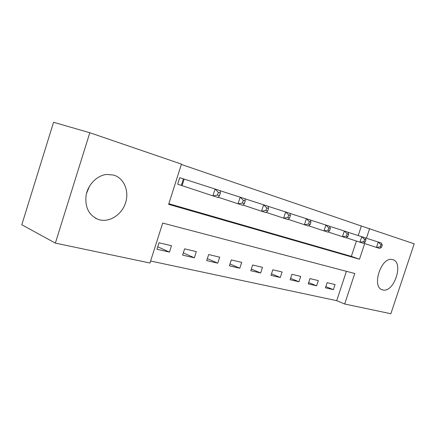 <?xml version="1.0" encoding="UTF-8"?>
<svg xmlns="http://www.w3.org/2000/svg" width="436" height="436" viewBox="0 0 436 436"><rect width="100%" height="100%" fill="white"/><g stroke="black" fill="none" stroke-linecap="round" stroke-linejoin="round"><path stroke-width="0.65" d="M89.489 186.237L86.453 193.633M113.725 175.081C124.026 178.155 129.367 191.05 125.606 202.696C121.998 214.381 110.057 222.458 99.653 219.842L98.329 219.455C88.873 215.379 84.797 207.329 86.094 195.306C88.018 184.499 97.108 175.392 106.667 174.438L113.725 175.081M392.787 259.66C404.216 262.428 393.888 293.368 382.726 289.891L382.612 289.864C371.161 287.722 380.982 256.542 392.209 259.518L392.787 259.66M358.218 235.549L361.368 226.017L414.2 243.822L390.863 313.729L344.674 304.006L354.762 273.503L162.688 223.063L149.968 263.017L55.361 243.103L89.816 132.729L181.447 164.11L168.639 204.348L359.487 259.229L364.676 243.539M150.605 261.028L336.706 300.677L344.674 304.006M89.816 132.729L53.557 122.271L21.8 224.78L55.361 243.103M336.706 300.677L346.407 271.306M335.061 284.566L327.136 282.686L325.441 287.825L333.387 289.646L335.061 284.566M318.324 280.593L309.98 278.609L308.247 283.891L316.612 285.803L318.324 280.593M300.698 276.408L291.902 274.315L290.125 279.743L298.943 281.76L300.698 276.408M282.108 271.993L272.816 269.786L271.001 275.361L280.31 277.492L282.108 271.993M262.472 267.328L252.651 264.995L250.787 270.734L260.635 272.985L262.472 267.328M241.702 262.396L231.303 259.927L229.391 265.835L239.816 268.222L241.702 262.396M219.695 257.175L208.664 254.553L206.702 260.635L217.766 263.17L219.695 257.175M196.342 251.627L184.613 248.842L182.602 255.12L194.358 257.807L196.342 251.627M171.506 245.73L159.02 242.765L156.955 249.245L169.468 252.112L171.506 245.73M361.368 226.017L181.343 164.443M168.836 203.732L351.345 256.368L356.403 241.043M183.093 178.765L179.746 177.675L177.665 184.21L181.022 185.267M96.759 218.741L96.307 218.632M366.431 238.247L369.635 228.562M351.345 256.368L359.487 259.229M325.845 286.594L333.387 289.646M157.739 246.781L169.468 252.112M183.316 252.896L194.358 257.807M207.351 258.619L217.766 263.17M229.985 263.993L239.816 268.222M251.338 269.05L260.635 272.985M271.508 273.813L280.31 277.492M290.594 278.31L298.943 281.76M308.683 282.566L316.612 285.803M381.538 247.272L382.252 245.125L380.977 244.71L380.263 246.863L381.538 247.272L379.658 248.422L376.459 247.414L378.235 242.045L365.139 237.833M380.977 244.71L378.235 242.045L381.429 243.081L382.252 245.125M380.263 246.863L376.459 247.414L363.488 243.146M365.161 242.062L365.886 239.855L364.54 239.419L363.809 241.631L365.161 242.062L363.302 243.266L359.923 242.203L361.749 236.683L347.912 232.241M364.54 239.419L361.749 236.683L365.117 237.778L365.886 239.855M363.809 241.631L359.923 242.203L346.228 237.691M347.857 236.557L348.604 234.29L347.181 233.832L346.429 236.105L347.857 236.557L346.031 237.827L342.462 236.699L344.331 231.025L329.698 226.322M347.181 233.832L344.331 231.025L347.895 232.181L348.604 234.29M346.429 236.105L342.462 236.699L327.97 231.925M329.556 230.737L330.325 228.399L328.815 227.914L328.046 230.257L329.556 230.737L327.768 232.072L323.992 230.878L325.91 225.036L310.399 220.055M328.815 227.914L325.91 225.036L329.676 226.262L330.325 228.399M328.046 230.257L323.992 230.878L308.628 225.81M310.165 224.567L310.95 222.164L309.353 221.646L308.563 224.06L310.165 224.567L308.426 225.973L304.421 224.709L306.388 218.692L289.924 213.406M309.353 221.646L306.388 218.692L310.383 219.989L310.95 222.164M308.563 224.06L304.421 224.709L288.109 219.324M289.586 218.022L290.392 215.542L288.692 214.997L287.88 217.482L289.586 218.022L287.902 219.504L283.645 218.164L285.667 211.956L268.162 206.337M288.692 214.997L285.667 211.956L289.913 213.34L290.392 215.542M287.88 217.482L283.645 218.164L266.298 212.425M267.699 211.062L268.532 208.501L266.723 207.918L265.889 210.484L267.699 211.062L266.085 212.626L261.556 211.204L263.633 204.795L244.983 198.811M266.723 207.918L263.633 204.795L268.151 206.266L268.532 208.501M265.889 210.484L261.556 211.204L243.065 205.073M244.389 203.645L245.239 201.001L243.31 200.38L242.454 203.029L244.389 203.645L242.852 205.307L238.023 203.786L240.154 197.165L220.24 190.783M243.31 200.38L240.154 197.165L244.972 198.734L245.239 201.001M242.454 203.029L238.023 203.786L218.273 197.23M219.499 195.731L220.376 192.995L218.316 192.331L217.433 195.072L219.499 195.731L218.055 197.492L212.893 195.868L215.09 189.022L179.741 177.686M218.316 192.331L215.09 189.022L220.24 190.696L220.376 192.995M217.433 195.072L212.893 195.868L177.675 184.172M184.155 179.103L182.079 185.616M183.403 178.864L181.332 185.371M382.612 289.864L381.625 289.488M98.329 219.455L95.135 218.005"/></g></svg>
